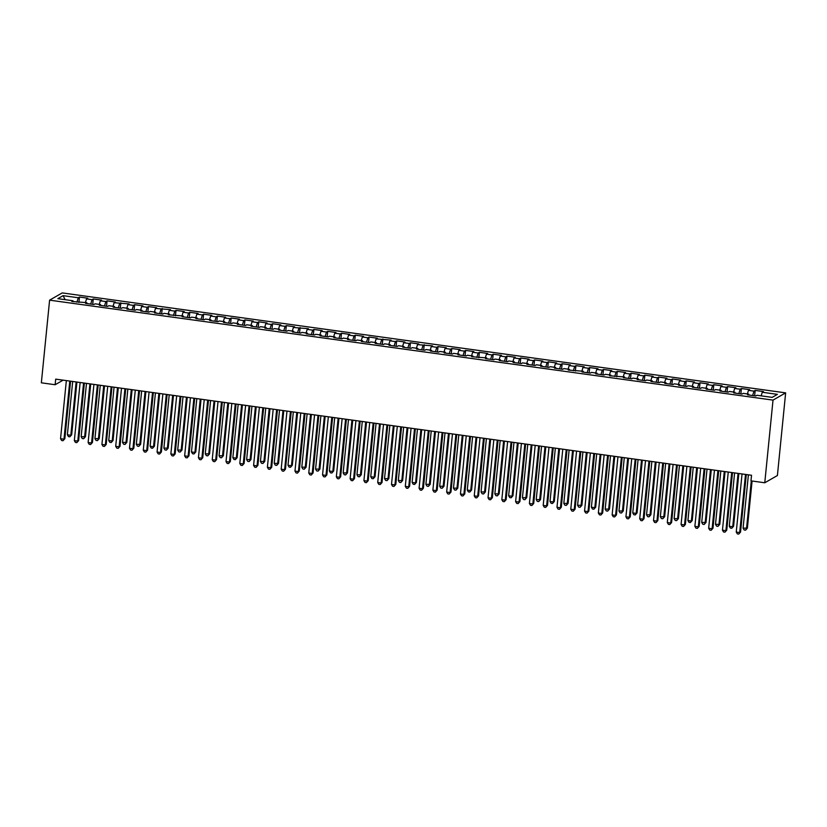 <?xml version="1.0" encoding="UTF-8"?>
<svg xmlns="http://www.w3.org/2000/svg" width="827" height="827" viewBox="0 0 827 827"><rect width="100%" height="100%" fill="white"/><g stroke="black" fill="none" stroke-linecap="round" stroke-linejoin="round"><path stroke-width="1.24" d="M785.65 392.866L62.232 292.913L49.599 300.16L773.018 400.113L785.65 392.866L777.401 475.535L764.768 482.772L773.018 400.113M65.116 299.674L63.1 295.663L57.838 298.671L73.003 300.77L71.794 301.462L86.794 302.672L85.584 303.364L93.864 304.512L95.074 303.819L100.584 304.584L99.374 305.277L107.644 306.414L108.864 305.721L114.374 306.486L113.165 307.179L121.435 308.326L122.654 307.623L128.164 308.388L126.955 309.081L135.225 310.228L136.445 309.536L141.955 310.301L140.745 310.993L149.015 312.13L150.235 311.438L155.745 312.203L154.535 312.895L162.805 314.043L164.025 313.34L169.535 314.105L168.326 314.798L183.325 316.007L182.116 316.71L190.386 317.847L191.606 317.154L197.115 317.919L195.906 318.612L204.176 319.76L205.385 319.057L210.906 319.822L209.696 320.514L217.966 321.662L219.176 320.969L224.696 321.724L223.486 322.427L231.756 323.564L232.966 322.871L238.486 323.636L237.277 324.329L245.547 325.466L246.756 324.773L252.276 325.538L251.067 326.231L259.337 327.378L260.546 326.686L266.067 327.44L264.857 328.143L273.127 329.28L274.337 328.588L279.857 329.353L278.647 330.045L286.917 331.182L288.127 330.49L293.647 331.255L292.438 331.947L300.708 333.095L301.917 332.402L307.437 333.157L306.228 333.85L314.498 334.997L315.707 334.304L321.227 335.069L320.018 335.762L328.288 336.899L329.497 336.207L335.018 336.971L333.808 337.664L342.078 338.812L343.288 338.109L348.808 338.874L347.598 339.566L355.868 340.714L357.078 340.021L362.598 340.776L361.389 341.479L369.659 342.616L370.868 341.923L376.388 342.688L375.169 343.381L383.449 344.528L384.658 343.825L390.179 344.59L388.959 345.283L397.239 346.43L398.449 345.738L403.969 346.492L402.749 347.195L411.029 348.332L412.239 347.64L417.759 348.405L416.539 349.097L424.82 350.245L426.029 349.542L431.549 350.307L430.329 350.999L438.61 352.147L439.819 351.454L445.339 352.209L444.12 352.912L452.4 354.049L453.609 353.356L459.13 354.121L457.91 354.814L466.19 355.951L467.4 355.259L472.91 356.023L471.7 356.716L486.7 357.926L485.49 358.618L493.771 359.766L494.98 359.073L500.49 359.838L499.281 360.531L507.561 361.668L508.77 360.975L514.28 361.74L513.071 362.433L521.351 363.58L522.561 362.888L528.071 363.642L526.861 364.335L535.141 365.482L536.351 364.79L541.861 365.555L540.651 366.247L548.921 367.384L550.141 366.692L555.651 367.457L554.441 368.149L562.711 369.297L563.931 368.594L569.441 369.359L568.232 370.051L583.231 371.261L582.022 371.964L590.292 373.101L591.512 372.408L597.022 373.173L595.812 373.866L604.082 375.013L605.302 374.311L610.812 375.076L609.602 375.768L624.602 376.978L623.393 377.681L631.663 378.818L632.882 378.125L638.392 378.89L637.183 379.583L645.453 380.72L646.673 380.027L652.183 380.792L650.973 381.485L659.243 382.632L660.453 381.94L665.973 382.694L664.763 383.397L673.033 384.534L674.243 383.842L679.763 384.607L678.553 385.299L686.823 386.436L688.033 385.744L693.553 386.509L692.344 387.201L700.614 388.349L701.823 387.656L707.343 388.411L706.134 389.103L714.404 390.251L715.613 389.558L721.134 390.323L719.924 391.016L728.194 392.153L729.404 391.46L734.924 392.225L733.714 392.918L741.984 394.065L743.194 393.363L748.714 394.128L747.505 394.82L755.775 395.968L756.984 395.275L772.16 397.373L777.411 394.355L762.246 392.256L763.455 391.564L755.185 390.416L753.966 391.119L748.456 390.354L749.665 389.662L741.395 388.514L740.175 389.207L734.665 388.452L735.875 387.749L727.605 386.612L726.385 387.305L720.875 386.54L722.085 385.847L713.815 384.71L712.605 385.403L707.085 384.638L708.294 383.945L700.024 382.798L698.815 383.49L693.295 382.736L694.504 382.043L686.234 380.896L685.025 381.588L679.505 380.823L680.714 380.131L672.444 378.993L671.235 379.686L665.714 378.921L666.924 378.228L658.654 377.081L657.444 377.784L651.924 377.019L653.134 376.326L644.864 375.179L643.654 375.872L638.134 375.107L639.343 374.414L631.073 373.277L629.864 373.969L624.344 373.204L625.553 372.512L617.283 371.364L616.074 372.067L610.553 371.302L611.763 370.61L603.493 369.462L602.283 370.155L596.763 369.4L597.973 368.697L589.703 367.56L588.493 368.253L582.973 367.488L584.182 366.795L575.912 365.648L574.703 366.351L569.183 365.586L570.392 364.893L562.122 363.746L560.913 364.438L555.393 363.684L556.602 362.981L548.332 361.844L547.123 362.536L541.602 361.771L542.822 361.079L534.542 359.941L533.332 360.634L527.812 359.869L529.032 359.176L520.752 358.029L519.542 358.722L514.022 357.967L515.242 357.264L506.961 356.127L505.752 356.819L500.232 356.055L501.451 355.362L493.171 354.225L491.962 354.917L486.441 354.152L487.661 353.46L479.381 352.312L478.171 353.005L472.651 352.25L473.871 351.558L465.591 350.41L464.381 351.103L458.861 350.338L460.081 349.645L451.8 348.508L450.591 349.201L445.071 348.436L446.291 347.743L438.01 346.596L436.801 347.299L431.291 346.534L432.5 345.841L417.501 344.632L418.71 343.929L410.43 342.791L409.22 343.484L403.71 342.719L404.92 342.027L396.64 340.879L395.43 341.582L389.92 340.817L391.13 340.124L376.13 338.915L377.339 338.212L369.059 337.075L367.85 337.767L362.34 337.002L363.549 336.31L355.279 335.162L354.059 335.865L348.549 335.1L349.759 334.408L341.489 333.26L340.269 333.953L334.759 333.198L335.969 332.495L327.699 331.358L326.479 332.051L320.969 331.286L322.179 330.593L313.909 329.456L312.689 330.149L307.179 329.384L308.388 328.691L293.389 327.482L294.598 326.789L286.328 325.642L285.108 326.334L279.598 325.569L280.808 324.877L272.538 323.739L271.318 324.432L265.808 323.667L267.018 322.975L258.748 321.827L257.538 322.53L252.018 321.765L253.227 321.072L244.957 319.925L243.748 320.618L238.228 319.853L239.437 319.16L231.167 318.023L229.958 318.715L224.437 317.95L225.647 317.258L217.377 316.11L216.167 316.813L210.647 316.048L211.857 315.356L203.587 314.208L202.377 314.901L196.857 314.146L198.066 313.443L189.796 312.306L188.587 312.999L183.067 312.234L184.276 311.541L176.006 310.394L174.797 311.097L169.277 310.332L170.486 309.639L155.486 308.43L156.696 307.727L148.426 306.59L147.216 307.282L141.696 306.517L142.906 305.825L134.636 304.687L133.426 305.38L127.906 304.615L129.115 303.922L114.116 302.713L115.325 302.01L107.055 300.873L105.846 301.566L100.325 300.801L101.535 300.108L93.265 298.971L92.055 299.663L86.535 298.898L87.755 298.206L79.475 297.058L78.937 302.455M63.1 295.663L78.265 297.751L79.475 297.058M764.768 482.772L750.978 480.869L751.536 475.267L55.698 379.128L55.14 384.731L63.131 380.151M86.535 298.898L85.46 302.486M92.055 299.663L90.722 304.078M73.003 300.77L73.158 301.648M100.325 300.801L99.25 304.398M105.846 301.566L104.512 305.98M86.794 302.672L86.949 303.561M114.116 302.713L113.041 306.3M119.636 303.468L118.302 307.892M100.584 304.584L100.739 305.463M127.906 304.615L126.831 308.202M133.426 305.38L132.093 309.794M114.374 306.486L114.529 307.365M141.696 306.517L140.621 310.115M147.216 307.282L145.883 311.696M128.164 308.388L128.319 309.277M155.486 308.43L154.401 312.017M161.007 309.184L159.673 313.609M141.955 310.301L142.099 311.179M169.277 310.332L168.191 313.919M174.797 311.097L173.463 315.511M155.745 312.203L155.889 313.082M183.067 312.234L181.981 315.831M188.587 312.999L187.253 317.413M169.535 314.105L169.68 314.994M196.857 314.146L195.772 317.733M202.377 314.901L201.044 319.325M183.325 316.007L183.47 316.896M210.647 316.048L209.562 319.635M216.167 316.813L214.834 321.227M197.115 317.919L197.26 318.798M224.437 317.95L223.352 321.538M229.958 318.715L228.624 323.13M210.906 319.822L211.05 320.7M238.228 319.853L237.142 323.45M243.748 320.618L242.414 325.042M224.696 321.724L224.841 322.613M252.018 321.765L250.932 325.352M257.538 322.53L256.205 326.944M238.486 323.636L238.631 324.515M265.808 323.667L264.723 327.254M271.318 324.432L269.995 328.846M252.276 325.538L252.421 326.417M279.598 325.569L278.513 329.167M285.108 326.334L283.785 330.748M266.067 327.44L266.211 328.329M293.389 327.482L292.303 331.069M298.898 328.236L297.575 332.661M279.857 329.353L280.002 330.231M307.179 329.384L306.093 332.971M312.689 330.149L311.365 334.563M293.647 331.255L293.792 332.134M320.969 331.286L319.884 334.883M326.479 332.051L325.156 336.465M307.437 333.157L307.582 334.046M334.759 333.198L333.674 336.785M340.269 333.953L338.946 338.377M321.227 335.069L321.372 335.948M348.549 335.1L347.464 338.688M354.059 335.865L352.736 340.279M335.018 336.971L335.162 337.85M362.34 337.002L361.254 340.6M367.85 337.767L366.516 342.182M348.808 338.874L348.953 339.763M376.13 338.915L375.044 342.502M381.64 339.67L380.306 344.094M362.598 340.776L362.743 341.665M389.92 340.817L388.835 344.404M395.43 341.582L394.097 345.996M376.388 342.688L376.533 343.567M403.71 342.719L402.625 346.317M409.22 343.484L407.887 347.898M390.179 344.59L390.323 345.469M417.501 344.632L416.415 348.219M423.01 345.386L421.677 349.811M403.969 346.492L404.114 347.381M431.291 346.534L430.205 350.121M436.801 347.299L435.467 351.713M417.759 348.405L417.904 349.283M445.071 348.436L443.996 352.023M450.591 349.201L449.257 353.615M431.549 350.307L431.694 351.186M458.861 350.338L457.786 353.935M464.381 351.103L463.048 355.527M445.339 352.209L445.484 353.098M472.651 352.25L471.576 355.837M478.171 353.005L476.838 357.429M459.13 354.121L459.274 355M486.441 354.152L485.366 357.74M491.962 354.917L490.628 359.332M472.91 356.023L473.065 356.902M500.232 356.055L499.157 359.652M505.752 356.819L504.418 361.234M486.7 357.926L486.855 358.815M514.022 357.967L512.947 361.554M519.542 358.722L518.209 363.146M500.49 359.838L500.645 360.717M527.812 359.869L526.737 363.456M533.332 360.634L531.999 365.048M514.28 361.74L514.435 362.619M541.602 361.771L540.527 365.369M547.123 362.536L545.789 366.95M528.071 363.642L528.226 364.531M555.393 363.684L554.317 367.271M560.913 364.438L559.579 368.863M541.861 365.555L542.016 366.433M569.183 365.586L568.108 369.173M574.703 366.351L573.369 370.765M555.651 367.457L555.806 368.335M582.973 367.488L581.898 371.085M588.493 368.253L587.16 372.667M569.441 369.359L569.596 370.248M596.763 369.4L595.678 372.987M602.283 370.155L600.95 374.579M583.231 371.261L583.386 372.15M610.553 371.302L609.468 374.889M616.074 372.067L614.74 376.481M597.022 373.173L597.166 374.052M624.344 373.204L623.258 376.792M629.864 373.969L628.53 378.384M610.812 375.076L610.957 375.954M638.134 375.107L637.048 378.704M643.654 375.872L642.321 380.296M624.602 376.978L624.747 377.867M651.924 377.019L650.839 380.606M657.444 377.784L656.111 382.198M638.392 378.89L638.537 379.769M665.714 378.921L664.629 382.508M671.235 379.686L669.901 384.1M652.183 380.792L652.327 381.671M679.505 380.823L678.419 384.421M685.025 381.588L683.691 386.013M665.973 382.694L666.117 383.583M693.295 382.736L692.209 386.323M698.815 383.49L697.481 387.915M679.763 384.607L679.908 385.485M707.085 384.638L706 388.225M712.605 385.403L711.272 389.817M693.553 386.509L693.698 387.387M720.875 386.54L719.79 390.137M726.385 387.305L725.062 391.719M707.343 388.411L707.488 389.3M734.665 388.452L733.58 392.039M740.175 389.207L738.852 393.631M721.134 390.323L721.278 391.202M748.456 390.354L747.37 393.941M753.966 391.119L752.642 395.533M734.924 392.225L735.069 393.104M762.246 392.256L761.16 395.854M748.714 394.128L748.859 395.017M49.599 300.16L41.35 382.818L55.14 384.731M78.265 297.751L76.932 302.175M755.185 390.416L754.648 395.813M741.395 388.514L740.858 393.91M727.605 386.612L727.067 391.998M713.815 384.71L713.277 390.096M700.024 382.798L699.487 388.194M686.234 380.896L685.697 386.281M672.444 378.993L671.906 384.379M658.654 377.081L658.116 382.477M644.864 375.179L644.326 380.565M631.073 373.277L630.536 378.663M617.283 371.364L616.746 376.761M603.493 369.462L602.955 374.848M589.703 367.56L589.165 372.946M575.912 365.648L575.375 371.044M562.122 363.746L561.585 369.142M548.332 361.844L547.794 367.229M534.542 359.941L534.004 365.327M520.752 358.029L520.214 363.425M506.961 356.127L506.424 361.513M493.171 354.225L492.634 359.611M479.381 352.312L478.843 357.709M465.591 350.41L465.053 355.796M451.8 348.508L451.263 353.894M438.01 346.596L437.473 351.992M424.22 344.694L423.682 350.079M410.43 342.791L409.892 348.177M396.64 340.879L396.102 346.275M382.849 338.977L382.312 344.363M369.059 337.075L368.522 342.461M355.279 335.162L354.731 340.559M341.489 333.26L340.951 338.656M327.699 331.358L327.161 336.744M313.909 329.456L313.371 334.842M300.118 327.544L299.581 332.94M286.328 325.642L285.791 331.027M272.538 323.739L272 329.125M258.748 321.827L258.21 327.223M244.957 319.925L244.42 325.311M231.167 318.023L230.63 323.409M217.377 316.11L216.839 321.507M203.587 314.208L203.049 319.594M189.796 312.306L189.259 317.692M176.006 310.394L175.469 315.79M162.216 308.492L161.678 313.878M148.426 306.59L147.888 311.975M134.636 304.687L134.098 310.073M120.845 302.775L120.308 308.171M107.055 300.873L106.518 306.259M93.265 298.971L92.727 304.357M745.499 474.429L739.7 532.547L736.247 532.071L742.046 473.954M746.295 474.543L740.547 532.061L738.738 534.087L737.353 533.891L736.247 532.071M740.547 532.061L738.738 534.087M748.394 474.832L743.08 528.164L747.381 528.143L752.084 481.025M747.381 528.143L745.561 530.169L746.523 528.639L751.288 480.911M745.561 530.169L744.186 529.983L743.08 528.164M731.709 472.527L725.91 530.645L722.457 530.169L728.256 472.052M732.505 472.641L726.757 530.159L724.948 532.174L723.563 531.988L722.457 530.169M726.757 530.159L724.948 532.174M717.919 470.625L712.119 528.742L708.667 528.267L714.466 470.149M718.715 470.728L712.967 528.246L711.158 530.272L709.773 530.076L708.667 528.267M712.967 528.246L711.158 530.272M734.603 472.93L729.29 526.251L732.732 526.727L733.59 526.241L738.852 473.509M733.59 526.241L731.771 528.267L732.732 526.727L738.056 473.406M731.771 528.267L730.396 528.071L729.29 526.251M720.824 471.018L715.5 524.349L719.8 524.339L725.062 471.607M719.8 524.339L717.981 526.354L718.942 524.825L724.266 471.493M717.981 526.354L716.606 526.168L715.5 524.349M704.128 468.713L698.329 526.83L694.876 526.354L700.676 468.237M704.924 468.826L699.177 526.344L697.368 528.37L695.983 528.174L694.876 526.354M699.177 526.344L697.368 528.37M690.338 466.81L684.539 524.928L681.086 524.452L686.886 466.335M691.134 466.924L685.387 524.442L683.578 526.458L682.192 526.272L681.086 524.452M685.387 524.442L683.578 526.458M707.033 469.116L701.709 522.447L706.01 522.437L711.272 469.705M706.01 522.437L704.191 524.452L705.152 522.922L710.476 469.591M704.191 524.452L702.816 524.266L701.709 522.447M693.243 467.214L687.919 520.534L691.362 521.02L692.22 520.524L697.481 467.793M692.22 520.524L690.4 522.55L691.362 521.02L696.685 467.689M690.4 522.55L689.025 522.354L687.919 520.534M676.548 464.908L670.749 523.026L667.296 522.55L673.095 464.433M677.344 465.012L671.596 522.53L669.787 524.556L668.402 524.37L667.296 522.55M671.596 522.53L669.787 524.556M679.453 465.301L674.129 518.632L678.429 518.622L683.691 465.89M678.429 518.622L676.61 520.638L677.571 519.108L682.895 465.787M676.61 520.638L675.235 520.452L674.129 518.632M662.758 462.996L656.958 521.113L653.506 520.638L659.305 462.52M663.554 463.11L657.806 520.628L655.997 522.654L654.622 522.457L653.506 520.638M657.806 520.628L655.997 522.654M665.663 463.399L660.339 516.73L664.639 516.72L669.901 463.988M664.639 516.72L662.82 518.736L663.781 517.206L669.105 463.875M662.82 518.736L661.445 518.55L660.339 516.73M648.968 461.094L643.168 519.211L639.716 518.736L645.515 460.618M649.764 461.208L644.016 518.725L642.207 520.741L640.832 520.555L639.716 518.736M644.016 518.725L642.207 520.741M635.177 459.192L629.378 517.309L625.925 516.834L631.735 458.716M635.973 459.295L630.226 516.823L628.417 518.839L627.042 518.653L625.925 516.834M630.226 516.823L628.417 518.839M621.387 457.279L615.588 515.407L612.135 514.921L617.945 456.804M622.183 457.393L616.435 514.911L614.626 516.937L613.252 516.741L612.135 514.921M616.435 514.911L614.626 516.937M607.597 455.377L601.798 513.495L598.345 513.019L604.155 454.902M608.393 455.491L602.645 513.009L600.836 515.025L599.461 514.839L598.345 513.019M602.645 513.009L600.836 515.025M593.807 453.475L588.007 511.593L584.555 511.117L590.364 453M594.603 453.578L588.855 511.107L587.046 513.122L585.671 512.936L584.555 511.117M588.855 511.107L587.046 513.122M580.016 451.573L574.217 509.69L570.764 509.215L576.574 451.087M580.812 451.676L575.075 509.194L573.256 511.22L571.881 511.024L570.764 509.215M575.075 509.194L573.256 511.22M566.226 449.661L560.427 507.778L556.984 507.302L562.784 449.185M567.022 449.774L561.285 507.292L559.466 509.308L558.091 509.122L556.984 507.302M561.285 507.292L559.466 509.308M552.436 447.758L546.637 505.876L543.194 505.4L548.994 447.283M553.232 447.862L547.495 505.39L545.675 507.406L544.3 507.22L543.194 505.4M547.495 505.39L545.675 507.406M538.646 445.856L532.846 503.974L529.404 503.498L535.203 445.371M539.442 445.96L533.704 503.478L531.885 505.504L530.51 505.307L529.404 503.498M533.704 503.478L531.885 505.504M651.872 461.497L646.549 514.828L650.849 514.808L656.111 462.086M650.849 514.808L649.03 516.834L649.991 515.304L655.315 461.973M649.03 516.834L647.655 516.637L646.549 514.828M638.082 459.595L632.758 512.916L636.201 513.391L637.059 512.905L642.321 460.174M637.059 512.905L635.239 514.921L636.201 513.391L641.525 460.07M635.239 514.921L633.864 514.735L632.758 512.916M624.292 457.682L618.968 511.014L623.269 511.003L628.53 458.272M623.269 511.003L621.449 513.019L622.411 511.489L627.734 458.158M621.449 513.019L620.074 512.833L618.968 511.014M610.502 455.78L605.178 509.112L609.478 509.091L614.74 456.37M609.478 509.091L607.659 511.117L608.62 509.587L613.944 456.256M607.659 511.117L606.284 510.921L605.178 509.112M596.712 453.878L591.388 507.199L594.83 507.675L595.688 507.189L600.95 454.457M595.688 507.189L593.869 509.215L594.83 507.675L600.154 454.354M593.869 509.215L592.494 509.018L591.388 507.199M582.921 451.966L577.597 505.297L581.898 505.287L587.16 452.555M581.898 505.287L580.089 507.302L581.04 505.773L586.364 452.441M580.089 507.302L578.704 507.116L577.597 505.297M569.131 450.064L563.807 503.395L568.108 503.374L573.369 450.653M568.108 503.374L566.299 505.4L567.25 503.87L572.573 450.539M566.299 505.4L564.913 505.204L563.807 503.395M555.341 448.162L550.017 501.482L553.459 501.958L554.317 501.472L559.579 448.741M554.317 501.472L552.508 503.498L553.459 501.958L558.783 448.637M552.508 503.498L551.123 503.302L550.017 501.482M541.551 446.249L536.227 499.58L540.527 499.57L545.789 446.838M540.527 499.57L538.718 501.586L539.669 500.056L544.993 446.725M538.718 501.586L537.333 501.4L536.227 499.58M524.856 443.944L519.056 502.061L515.614 501.586L521.413 443.468M525.652 444.058L519.914 501.575L518.095 503.602L516.72 503.405L515.614 501.586M519.914 501.575L518.095 503.602M527.76 444.347L522.437 497.678L526.737 497.658L531.999 444.936M526.737 497.658L524.928 499.684L525.889 498.154L531.203 444.823M524.928 499.684L523.543 499.498L522.437 497.678M511.065 442.042L505.266 500.159L501.824 499.684L507.623 441.566M511.861 442.156L506.124 499.673L504.305 501.689L502.93 501.503L501.824 499.684M506.124 499.673L504.305 501.689M513.97 442.445L508.646 495.766L512.099 496.241L512.947 495.755L518.209 443.024M512.947 495.755L511.138 497.782L512.099 496.241L517.413 442.921M511.138 497.782L509.752 497.585L508.646 495.766M497.275 440.14L491.476 498.257L488.033 497.782L493.833 439.664M498.071 440.243L492.334 497.761L490.514 499.787L489.139 499.601L488.033 497.782M492.334 497.761L490.514 499.787M500.18 440.533L494.856 493.864L499.157 493.853L504.418 441.122M499.157 493.853L497.347 495.869L498.309 494.339L503.622 441.008M497.347 495.869L495.962 495.683L494.856 493.864M483.485 438.227L477.686 496.345L474.243 495.869L480.042 437.752M484.281 438.341L478.544 495.859L476.724 497.885L475.349 497.689L474.243 495.869M478.544 495.859L476.724 497.885M486.39 438.63L481.066 491.962L485.366 491.951L490.628 439.22M485.366 491.951L483.557 493.967L484.519 492.437L489.842 439.106M483.557 493.967L482.172 493.781L481.066 491.962M469.695 436.325L463.895 494.443L460.453 493.967L466.252 435.85M470.491 436.439L464.753 493.957L462.934 495.973L461.559 495.786L460.453 493.967M464.753 493.957L462.934 495.973M472.599 436.728L467.276 490.049L470.728 490.535L471.576 490.039L476.838 437.307M471.576 490.039L469.767 492.065L470.728 490.535L476.052 437.204M469.767 492.065L468.382 491.869L467.276 490.049M455.904 434.423L450.105 492.541L446.663 492.065L452.462 433.948M456.7 434.526L450.963 492.055L449.144 494.07L447.769 493.884L446.663 492.065M450.963 492.055L449.144 494.07M458.809 434.816L453.485 488.147L457.786 488.137L463.048 435.405M457.786 488.137L455.977 490.153L456.938 488.623L462.262 435.302M455.977 490.153L454.592 489.966L453.485 488.147M442.114 432.511L436.315 490.638L432.872 490.153L438.672 432.035M442.91 432.624L437.173 490.142L435.353 492.168L433.979 491.972L432.872 490.153M437.173 490.142L435.353 492.168M445.019 432.914L439.695 486.245L443.996 486.235L449.257 433.503M443.996 486.235L442.187 488.25L443.148 486.721L448.472 433.389M442.187 488.25L440.801 488.064L439.695 486.245M428.324 430.609L422.525 488.726L419.082 488.25L424.882 430.133M429.12 430.722L423.383 488.24L421.563 490.256L420.188 490.07L419.082 488.25M423.383 488.24L421.563 490.256M431.229 431.012L425.905 484.343L430.205 484.322L435.467 431.601M430.205 484.322L428.396 486.348L429.358 484.818L434.682 431.487M428.396 486.348L427.011 486.152L425.905 484.343M414.534 428.706L408.734 486.824L405.292 486.348L411.091 428.231M415.33 428.81L409.592 486.338L407.773 488.354L406.398 488.168L405.292 486.348M409.592 486.338L407.773 488.354M417.439 429.11L412.115 482.43L415.567 482.906L416.415 482.42L421.677 429.689M416.415 482.42L414.606 484.436L415.567 482.906L420.891 429.585M414.606 484.436L413.221 484.25L412.115 482.43M400.754 426.794L394.944 484.922L391.502 484.446L397.301 426.318M401.54 426.908L395.802 484.426L393.983 486.452L392.608 486.255L391.502 484.446M395.802 484.426L393.983 486.452M403.648 427.197L398.325 480.528L402.625 480.518L407.887 427.786M402.625 480.518L400.816 482.534L401.777 481.004L407.101 427.673M400.816 482.534L399.441 482.348L398.325 480.528M386.964 424.892L381.154 483.009L377.712 482.534L383.511 424.416M387.749 425.006L382.012 482.523L380.203 484.539L378.818 484.353L377.712 482.534M382.012 482.523L380.203 484.539M389.858 425.295L384.534 478.626L388.835 478.606L394.107 425.884M388.835 478.606L387.026 480.632L387.987 479.102L393.311 425.771M387.026 480.632L385.651 480.435L384.534 478.626M373.173 422.99L367.364 481.107L363.921 480.632L369.721 422.514M373.959 423.093L368.222 480.621L366.413 482.637L365.027 482.451L363.921 480.632M368.222 480.621L366.413 482.637M376.068 423.393L370.744 476.714L374.197 477.189L375.044 476.703L380.317 423.972M375.044 476.703L373.235 478.73L374.197 477.189L379.521 423.869M373.235 478.73L371.861 478.533L370.744 476.714M359.383 421.088L353.574 479.205L350.131 478.73L355.93 420.602M360.169 421.191L354.432 478.709L352.622 480.735L351.237 480.539L350.131 478.73M354.432 478.709L352.622 480.735M362.278 421.481L356.954 474.812L361.254 474.801L366.526 422.07M361.254 474.801L359.445 476.817L360.407 475.287L365.73 421.956M359.445 476.817L358.07 476.631L356.954 474.812M345.593 419.175L339.783 477.293L336.341 476.817L342.14 418.7M346.379 419.289L340.641 476.807L338.832 478.833L337.447 478.637L336.341 476.817M340.641 476.807L338.832 478.833M348.487 419.578L343.164 472.91L347.464 472.889L352.736 420.168M347.464 472.889L345.655 474.915L346.616 473.385L351.94 420.054M345.655 474.915L344.28 474.729L343.164 472.91M331.803 417.273L326.003 475.391L322.551 474.915L328.35 416.798M332.588 417.387L326.851 474.905L325.042 476.921L323.657 476.734L322.551 474.915M326.851 474.905L325.042 476.921M334.697 417.676L329.373 470.997L332.826 471.473L333.684 470.987L338.946 418.255M333.684 470.987L331.865 473.013L332.826 471.473L338.15 418.152M331.865 473.013L330.49 472.817L329.373 470.997M318.013 415.371L312.213 473.489L308.76 473.013L314.56 414.896M318.798 415.474L313.061 472.992L311.252 475.018L309.867 474.822L308.76 473.013M313.061 472.992L311.252 475.018M320.907 415.764L315.583 469.095L319.894 469.085L325.156 416.353M319.894 469.085L318.075 471.101L319.036 469.571L324.36 416.239M318.075 471.101L316.7 470.914L315.583 469.095M304.222 413.459L298.423 471.576L294.97 471.101L300.77 412.983M305.018 413.572L299.271 471.09L297.462 473.116L296.076 472.92L294.97 471.101M299.271 471.09L297.462 473.116M307.117 413.862L301.803 467.193L306.104 467.183L311.365 414.451M306.104 467.183L304.284 469.198L305.246 467.668L310.57 414.337M304.284 469.198L302.909 469.012L301.803 467.193M290.432 411.557L284.633 469.674L281.18 469.198L286.979 411.081M291.228 411.67L285.48 469.188L283.671 471.204L282.286 471.018L281.18 469.198M285.48 469.188L283.671 471.204M293.327 411.96L288.013 465.281L291.455 465.766L292.313 465.27L297.575 412.539M292.313 465.27L290.494 467.296L291.455 465.766L296.779 412.435M290.494 467.296L289.119 467.1L288.013 465.281M276.642 409.654L270.842 467.772L267.39 467.296L273.189 409.179M277.438 409.758L271.69 467.276L269.881 469.302L268.496 469.116L267.39 467.296M271.69 467.276L269.881 469.302M279.536 410.047L274.223 463.378L278.523 463.368L283.785 410.637M278.523 463.368L276.704 465.384L277.665 463.854L282.989 410.533M276.704 465.384L275.329 465.198L274.223 463.378M262.852 407.742L257.052 465.859L253.6 465.384L259.399 407.266M263.648 407.856L257.9 465.374L256.091 467.4L254.706 467.203L253.6 465.384M257.9 465.374L256.091 467.4M265.756 408.145L260.433 461.476L264.733 461.466L269.995 408.734M264.733 461.466L262.914 463.482L263.875 461.952L269.199 408.621M262.914 463.482L261.539 463.296L260.433 461.476M249.061 405.84L243.262 463.957L239.809 463.482L245.609 405.364M249.857 405.954L244.11 463.471L242.301 465.487L240.915 465.301L239.809 463.482M244.11 463.471L242.301 465.487M251.966 406.243L246.642 459.574L250.943 459.554L256.205 406.832M250.943 459.554L249.123 461.58L250.085 460.05L255.409 406.719M249.123 461.58L247.749 461.383L246.642 459.574M235.271 403.938L229.472 462.055L226.019 461.58L231.818 403.462M236.067 404.041L230.32 461.569L228.51 463.585L227.125 463.399L226.019 461.58M230.32 461.569L228.51 463.585M238.176 404.341L232.852 457.662L236.295 458.137L237.153 457.651L242.414 404.92M237.153 457.651L235.333 459.667L236.295 458.137L241.618 404.817M235.333 459.667L233.958 459.481L232.852 457.662M221.481 402.025L215.682 460.153L212.229 459.667L218.028 401.55M222.277 402.139L216.529 459.657L214.72 461.683L213.335 461.487L212.229 459.667M216.529 459.657L214.72 461.683M224.386 402.429L219.062 455.76L223.362 455.749L228.624 403.018M223.362 455.749L221.543 457.765L222.504 456.235L227.828 402.904M221.543 457.765L220.168 457.579L219.062 455.76M207.691 400.123L201.891 458.241L198.439 457.765L204.238 399.648M208.487 400.237L202.739 457.755L200.93 459.771L199.555 459.585L198.439 457.765M202.739 457.755L200.93 459.771M210.596 400.526L205.272 453.858L209.572 453.837L214.834 401.116M209.572 453.837L207.753 455.863L208.714 454.333L214.038 401.002M207.753 455.863L206.378 455.667L205.272 453.858M193.9 398.221L188.101 456.339L184.648 455.863L190.448 397.746M194.696 398.325L188.949 455.853L187.14 457.869L185.765 457.682L184.648 455.863M188.949 455.853L187.14 457.869M196.805 398.624L191.482 451.945L194.924 452.421L195.782 451.935L201.044 399.203M195.782 451.935L193.963 453.961L194.924 452.421L200.248 399.1M193.963 453.961L192.588 453.765L191.482 451.945M180.11 396.309L174.311 454.437L170.858 453.961L176.668 395.833M180.906 396.422L175.159 453.94L173.35 455.966L171.975 455.77L170.858 453.961M175.159 453.94L173.35 455.966M183.015 396.712L177.691 450.043L181.992 450.033L187.253 397.301M181.992 450.033L180.172 452.049L181.134 450.519L186.457 397.187M180.172 452.049L178.797 451.862L177.691 450.043M166.32 394.407L160.521 452.524L157.068 452.049L162.878 393.931M167.116 394.52L161.368 452.038L159.559 454.054L158.184 453.868L157.068 452.049M161.368 452.038L159.559 454.054M169.225 394.81L163.901 448.141L168.201 448.12L173.463 395.399M168.201 448.12L166.382 450.146L167.343 448.616L172.667 395.285M166.382 450.146L165.007 449.95L163.901 448.141M152.53 392.505L146.73 450.622L143.278 450.146L149.087 392.029M153.326 392.608L147.578 450.136L145.769 452.152L144.394 451.966L143.278 450.146M147.578 450.136L145.769 452.152M155.435 392.908L150.111 446.229L153.553 446.704L154.411 446.218L159.673 393.487M154.411 446.218L152.592 448.244L153.553 446.704L158.877 393.383M152.592 448.244L151.217 448.048L150.111 446.229M138.74 390.602L132.94 448.72L129.488 448.244L135.297 390.117M139.536 390.706L133.798 448.224L131.979 450.25L130.604 450.053L129.488 448.244M133.798 448.224L131.979 450.25M141.644 390.995L136.321 444.326L140.621 444.316L145.883 391.584M140.621 444.316L138.812 446.332L139.763 444.802L145.087 391.471M138.812 446.332L137.427 446.146L136.321 444.326M124.949 388.69L119.15 446.807L115.697 446.332L121.507 388.214M125.745 388.804L120.008 446.322L118.189 448.348L116.814 448.151L115.697 446.332M120.008 446.322L118.189 448.348M127.854 389.093L122.53 442.424L126.831 442.404L132.093 389.682M126.831 442.404L125.022 444.43L125.973 442.9L131.297 389.569M125.022 444.43L123.636 444.244L122.53 442.424M111.159 386.788L105.36 444.905L101.917 444.43L107.717 386.312M111.955 386.902L106.218 444.419L104.398 446.435L103.024 446.249L101.917 444.43M106.218 444.419L104.398 446.435M114.064 387.191L108.74 440.512L112.183 440.987L113.041 440.502L118.302 387.77M113.041 440.502L111.231 442.528L112.183 440.987L117.506 387.667M111.231 442.528L109.846 442.331L108.74 440.512M97.369 384.886L91.57 443.003L88.127 442.528L93.927 384.41M98.165 384.989L92.428 442.507L90.608 444.533L89.233 444.337L88.127 442.528M92.428 442.507L90.608 444.533M100.274 385.279L94.95 438.61L99.25 438.599L104.512 385.868M99.25 438.599L97.441 440.615L98.392 439.085L103.716 385.754M97.441 440.615L96.056 440.429L94.95 438.61M83.579 382.973L77.779 441.091L74.337 440.615L80.136 382.498M84.375 383.087L78.637 440.605L76.818 442.631L75.443 442.435L74.337 440.615M78.637 440.605L76.818 442.631M86.484 383.377L81.16 436.708L85.46 436.697L90.722 383.966M85.46 436.697L83.651 438.713L84.602 437.183L89.926 383.852M83.651 438.713L82.266 438.527L81.16 436.708M69.788 381.071L63.989 439.189L60.547 438.713L66.346 380.596M70.584 381.185L64.847 438.703L63.028 440.719L61.653 440.533L60.547 438.713M64.847 438.703L63.028 440.719M72.693 381.474L67.369 434.795L70.822 435.281L71.67 434.785L76.932 382.053M71.67 434.785L69.861 436.811L70.822 435.281L76.136 381.95M69.861 436.811L68.476 436.615L67.369 434.795"/></g></svg>
